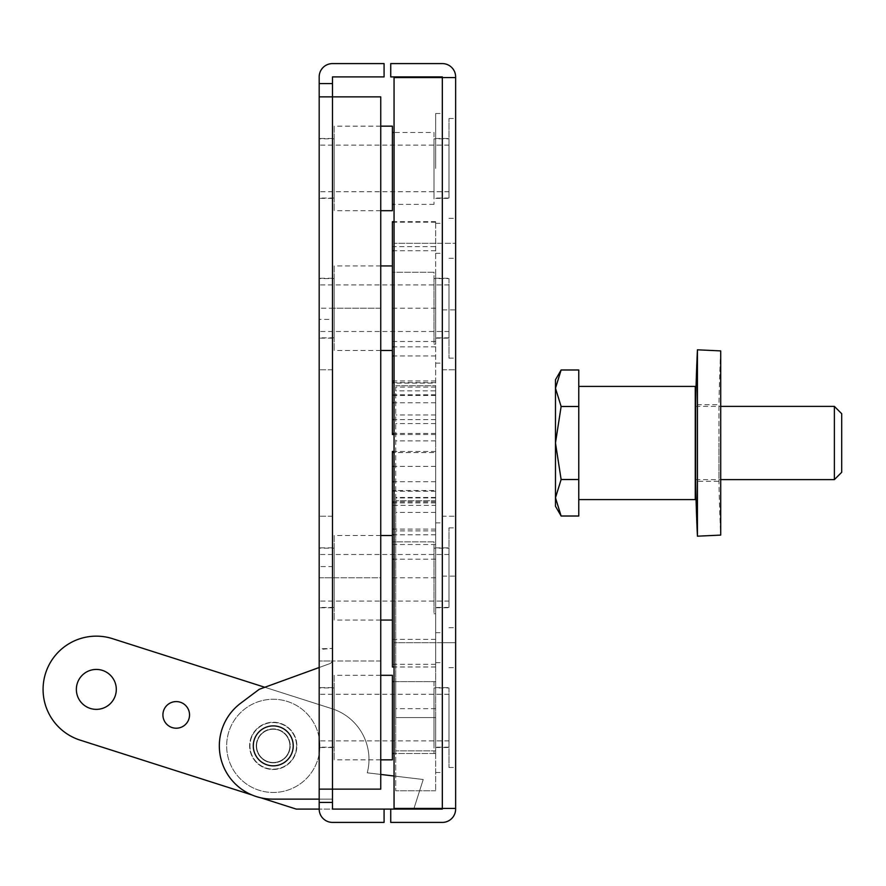 <?xml version="1.0" encoding="UTF-8"?>
<svg xmlns="http://www.w3.org/2000/svg" width="886" height="886" viewBox="0 0 886 886"><rect width="100%" height="100%" fill="white"/><g stroke="black" fill="none" stroke-linecap="round" stroke-linejoin="round"><path stroke-width="0.66" stroke-dasharray="4.43 3.32" d="M448.98 168.429L448.98 118.502L448.98 168.429M435.668 168.429L435.668 113.508L435.668 168.429M448.98 308.206L448.98 358.132L448.98 308.206M435.668 246.618L435.668 434.572L435.668 221.677L435.668 246.618L392.398 246.618L392.398 222.176L392.398 246.618M448.98 577.794L448.98 527.868L448.98 577.794M392.398 490.545L392.398 466.39L392.398 490.545L435.668 490.545L435.668 466.39L435.668 666.992L435.668 451.428L435.668 452.558L394.06 452.558M448.98 717.571L448.98 767.497L448.98 717.571M435.668 387.116L395.721 387.116L395.721 790.788L395.721 717.571L435.668 717.571L435.668 385.72L435.668 790.788L435.668 717.571L395.721 717.571L395.721 497.81L395.721 500.723L435.668 500.723M455.637 717.571L455.637 767.497L455.637 717.571M455.637 577.794L455.637 527.868L455.637 577.794M455.637 308.206L455.637 358.132L455.637 308.206M455.637 168.429L455.637 118.502L455.637 168.429M442.324 168.429L442.324 113.508L442.324 168.429M442.324 308.206L442.324 363.127L442.324 308.206M442.324 577.794L442.324 522.873L442.324 577.794M442.324 717.571L442.324 772.492L442.324 717.571M413.773 809.095L296.245 809.095L80.139 740.131A53.249 53.249 0 0 1 45.596 673.216A53.249 53.249 0 0 1 112.522 638.673L331.929 708.689A53.249 53.249 0 0 1 367.269 772.825L423.22 779.503L413.773 809.095L390.737 809.095L442.324 809.095L442.324 77.569L394.06 77.569L394.06 243.307L394.06 77.569L442.324 77.569L394.06 77.569L394.06 808.431L442.324 808.431L394.06 808.431L394.06 642.693L394.06 808.431L442.324 808.431L442.324 642.693L394.06 642.693L455.637 642.693L442.324 642.693L442.324 516.217L455.637 516.217L455.637 77.569L442.324 77.569L442.324 243.307L455.637 243.307L394.06 243.307L442.324 243.307L442.324 309.878L455.637 309.878M442.324 642.693L442.324 808.431L455.637 808.431L455.637 516.217L442.324 516.217L442.324 309.878M455.637 808.431L442.324 808.431L455.637 808.431L455.637 809.095A13.312 13.312 0 0 1 442.324 822.407L390.737 822.407L390.737 809.095M442.324 243.307L442.324 77.569L455.637 77.569L390.737 76.905L390.737 63.593L442.324 63.593A13.312 13.312 0 0 1 455.637 76.905L455.637 77.569M442.324 369.783L455.637 369.783L442.324 369.783M256.275 745.868A16.978 16.978 0 0 1 273.253 728.89A16.978 16.978 0 0 1 290.22 745.868A16.978 16.978 0 0 0 273.253 728.89A16.978 16.978 0 0 0 256.275 745.868A16.978 16.978 0 0 0 273.253 762.835A16.978 16.978 0 0 0 290.22 745.868A16.978 16.978 0 0 1 273.253 762.835A16.978 16.978 0 0 1 256.275 745.868M332.494 655.086L332.494 809.095L384.081 809.095L384.081 822.407L332.494 822.407A13.312 13.312 0 0 1 319.181 809.095L319.181 799.117L332.494 799.117L272.578 799.117A53.249 53.249 0 0 1 240.638 703.262L259.266 689.286L330.024 663.559C332.195 662.606 333.025 659.782 332.494 655.086L332.494 649.106M332.494 577.794L332.494 607.741L332.494 577.794L380.747 577.794L380.747 661L380.747 577.794L332.494 577.794L332.494 566.597L319.181 566.597L319.181 577.794L319.181 547.836L319.181 577.794L332.494 577.794L332.494 661L319.181 661L332.494 661L332.494 577.794L319.181 577.794L319.181 661L319.181 648.796L332.494 648.419L319.181 649.493L319.181 799.117L319.181 667.501L330.024 663.559M319.181 789.127L332.494 789.127L332.494 96.873L319.181 96.873L319.181 308.206L319.181 278.259L319.181 308.206L332.494 308.206L332.494 278.259L332.494 308.206L319.181 308.206L319.181 319.403L332.494 319.403L332.494 308.206L332.494 338.164L332.494 96.873L380.747 96.873L332.494 96.873L332.494 308.206L380.747 308.206L380.747 96.873L380.747 308.206L332.494 308.206M319.181 168.429L319.181 138.471L319.181 168.429M332.494 168.429L332.494 138.471L332.494 168.429M319.181 717.571L319.181 747.529L319.181 717.571M332.494 717.571L332.494 747.529L332.494 717.571M380.747 661L332.494 661L380.747 661M332.494 789.127L380.747 789.127L380.747 96.873L319.181 96.873L332.494 96.873L332.494 83.561L319.181 83.561L319.181 96.873M332.494 648.419L332.494 661M332.494 566.597L332.494 319.403M319.181 83.561L319.181 76.905A13.312 13.312 0 0 1 332.494 63.593L384.081 63.593L384.081 76.905L332.494 76.905L332.494 83.561M319.181 566.597L319.181 319.403M319.181 308.206L319.181 338.164L319.181 308.206M319.181 577.794L319.181 607.741L319.181 577.794M332.494 516.217L319.181 516.217L332.494 516.217M332.494 369.783L319.181 369.783L332.494 369.783M435.668 433.442L394.06 433.442M392.398 383.095L392.398 419.61L392.398 383.095L435.668 383.095M435.668 272.268L435.668 344.156L435.668 272.268L392.398 272.268L392.398 344.156L392.398 272.268L392.398 344.156L392.398 272.268L433.996 272.268L433.996 344.156L433.996 272.268M435.668 344.156L433.996 344.156M435.668 221.677L394.06 221.677M392.398 434.572L392.398 221.677M435.668 308.206L392.398 308.206M435.668 222.176L394.06 222.176M435.668 250.716L394.06 250.716M435.668 346.847L394.06 346.847M435.668 355.95L394.06 355.95M435.668 380.936L394.06 380.936M435.668 382.553L394.06 382.553M435.668 402.753L394.06 402.753M435.668 419.61L394.06 419.61M435.668 434.572L394.06 434.572M435.668 341.487L392.398 341.487M392.398 502.905L435.668 502.905L435.668 452.558M435.668 541.844L435.668 613.732L435.668 541.844L392.398 541.844L392.398 613.732L392.398 541.844L392.398 613.732L392.398 541.844L433.996 541.844L433.996 613.732L433.996 541.844M435.668 613.732L433.996 613.732M435.668 490.545L435.668 502.905M392.398 666.992L392.398 451.428M392.398 505.341L392.398 501.819L392.398 505.341L435.668 505.341M435.668 559.177L394.06 559.177M435.668 534.801L394.06 534.801M435.668 666.992L394.06 666.992M435.668 639.382L392.398 639.382M435.668 577.794L392.398 577.794M435.668 544.513L392.398 544.513M435.668 451.428L394.06 451.428M435.668 481.718L394.06 481.718M435.668 466.39L394.06 466.39M435.668 501.819L394.06 501.819M435.668 529.097L394.06 529.097M395.721 681.899L395.721 753.521L395.721 681.899M435.668 681.899L435.668 753.521L435.668 681.899M395.721 387.138L395.721 390.848L435.668 390.848M435.668 497.456L395.721 497.456L395.721 390.848M395.721 497.456L395.721 500.723M395.721 385.742L435.668 385.742L395.721 385.72M435.668 790.788L395.721 790.788L435.668 790.788M435.668 750.852L395.721 750.852L435.668 750.852M435.668 440.907L395.721 440.907M435.668 423.574L395.721 423.574M334.155 548.168L334.155 607.408L334.155 548.168L319.181 548.168L319.181 607.408L319.181 548.168M334.155 607.408L319.181 607.408M392.398 620.056L392.398 535.521L392.398 620.056M380.747 535.521L334.155 535.521L334.155 620.056L334.155 535.521M380.747 620.056L334.155 620.056M448.98 548.168L448.98 607.408L448.98 548.168L433.996 548.168L433.996 607.408L433.996 548.168M448.98 607.408L433.996 607.408M448.98 601.085L448.98 554.492L448.98 601.085L319.181 601.085L319.181 554.492L319.181 601.085M448.98 554.492L319.181 554.492M334.155 278.592L334.155 337.832L334.155 278.592L319.181 278.592L319.181 337.832L319.181 278.592M334.155 337.832L319.181 337.832M392.398 350.479L392.398 265.944L392.398 350.479M380.747 265.944L334.155 265.944L334.155 350.479L334.155 265.944M380.747 350.479L334.155 350.479M448.98 278.592L448.98 337.832L448.98 278.592L433.996 278.592L433.996 337.832L433.996 278.592M448.98 337.832L433.996 337.832M448.98 331.508L448.98 284.915L448.98 331.508L319.181 331.508L319.181 284.915L319.181 331.508M448.98 284.915L319.181 284.915M334.155 687.957L334.155 747.197L334.155 687.957L319.181 687.957L319.181 747.197L319.181 687.957M334.155 747.197L319.181 747.197M380.747 675.309L334.155 675.309L334.155 759.845L334.155 675.309M380.747 759.845L334.155 759.845M433.996 681.633L433.996 753.521L433.996 681.633L394.06 681.633M392.398 753.521L392.398 681.633L392.398 753.521M433.996 753.521L394.06 753.521M448.98 687.957L448.98 747.197L448.98 687.957L433.996 687.957L433.996 747.197L433.996 687.957M448.98 747.197L433.996 747.197M448.98 740.873L448.98 694.281L448.98 740.873L319.181 740.873L319.181 694.281L319.181 740.873M448.98 694.281L319.181 694.281M392.398 675.309L392.398 759.845M334.155 138.803L334.155 198.043L334.155 138.803L319.181 138.803L319.181 198.043L319.181 138.803M334.155 198.043L319.181 198.043M380.747 126.155L334.155 126.155L334.155 210.691L334.155 126.155M380.747 210.691L334.155 210.691M433.996 132.479L433.996 204.367L433.996 132.479L394.06 132.479M392.398 204.367L392.398 132.479L392.398 204.367M433.996 204.367L394.06 204.367M448.98 138.803L448.98 198.043L448.98 138.803L433.996 138.803L433.996 198.043L433.996 138.803M448.98 198.043L433.996 198.043M448.98 191.719L448.98 145.127L448.98 191.719L319.181 191.719L319.181 145.127L319.181 191.719M448.98 145.127L319.181 145.127M392.398 126.155L392.398 210.691M163.545 710.849A13.312 13.312 0 0 1 180.279 702.221A13.312 13.312 0 0 1 188.906 718.945A13.312 13.312 0 0 1 172.183 727.583A13.312 13.312 0 0 1 163.545 710.849M77.303 683.327A19.968 19.968 0 0 1 102.399 670.381A19.968 19.968 0 0 1 115.357 695.477A19.968 19.968 0 0 1 90.261 708.423A19.968 19.968 0 0 1 77.303 683.327M250.738 738.68A23.634 23.634 0 0 1 280.43 723.353A23.634 23.634 0 0 1 295.758 753.045A23.634 23.634 0 0 1 266.066 768.372A23.634 23.634 0 0 1 250.738 738.68A23.634 23.634 0 0 1 280.43 723.353A23.634 23.634 0 0 1 295.758 753.045A23.634 23.634 0 0 1 266.066 768.372A23.634 23.634 0 0 1 250.738 738.68M384.081 809.095L319.181 809.095M394.06 776.025L423.22 779.503L413.983 808.431M264.803 687.27L331.929 708.689A53.249 53.249 0 0 1 367.269 772.825L380.747 774.43M260.872 797.81L252.034 794.986M293.222 745.868A19.968 19.968 0 0 1 273.253 765.836A19.968 19.968 0 0 1 253.285 745.868A19.968 19.968 0 0 1 273.253 725.9A19.968 19.968 0 0 1 293.222 745.868M289.888 745.868A16.646 16.646 0 0 1 273.253 762.503A16.646 16.646 0 0 1 256.608 745.868A16.646 16.646 0 0 1 273.253 729.222A16.646 16.646 0 0 1 289.888 745.868A16.646 16.646 0 0 1 273.253 762.503A16.646 16.646 0 0 1 256.608 745.868A16.646 16.646 0 0 1 273.253 729.222A16.646 16.646 0 0 1 289.888 745.868M296.544 745.868A23.302 23.302 0 0 1 273.253 769.159A23.302 23.302 0 0 1 249.952 745.868A23.302 23.302 0 0 1 273.253 722.566A23.302 23.302 0 0 1 296.544 745.868A23.302 23.302 0 0 1 273.253 769.159A23.302 23.302 0 0 1 249.952 745.868A23.302 23.302 0 0 1 273.253 722.566A23.302 23.302 0 0 1 296.544 745.868M319.846 745.868A46.593 46.593 0 0 1 273.253 792.461A46.593 46.593 0 0 1 226.65 745.868A46.593 46.593 0 0 1 273.253 699.264A46.593 46.593 0 0 1 319.846 745.868A46.593 46.593 0 0 1 273.253 792.461A46.593 46.593 0 0 1 226.65 745.868A46.593 46.593 0 0 1 273.253 699.264A46.593 46.593 0 0 1 319.846 745.868M718.934 443L718.934 481.275L695.632 481.275L695.632 404.725L718.934 404.725L718.934 443L718.934 404.725A1973.609 1973.609 0 0 1 720.706 350.9L720.706 535.1A1973.609 1973.609 0 0 1 718.934 481.275L718.934 443M697.437 349.815L697.437 536.185M561.126 369.983L555.478 388.234L555.478 379.762M578.779 386.418L578.779 499.582L578.779 386.418M695.255 406.386L695.255 479.614L695.255 406.386M695.632 479.614L720.706 479.614M695.632 406.386L720.706 406.386M578.779 516.017L578.779 369.983M841.7 472.293L841.7 413.707M834.379 479.614L834.379 406.386M695.255 499.582L695.255 386.418M578.779 479.514L561.126 479.514L555.478 497.766L561.126 516.017M578.779 406.486L561.126 406.486L555.478 443L561.126 479.514M555.478 506.238L555.478 388.234L561.126 406.486M442.324 576.121L455.637 576.121M435.668 394.746L392.398 394.746M435.668 395.455L392.398 395.455M435.668 491.254L392.398 491.254M435.668 708.656L395.721 708.656M435.668 530.88L395.721 530.88M435.668 512.418L395.721 512.418M435.668 497.932L395.721 497.932M435.668 414.947L395.721 414.947M435.668 138.471L448.98 138.471M435.668 278.259L448.98 278.259M435.668 547.836L448.98 547.836M435.668 687.625L448.98 687.625M448.98 667.656L455.637 667.656M448.98 527.868L455.637 527.868M448.98 258.291L455.637 258.291M448.98 118.502L455.637 118.502M435.668 223.338L442.324 223.338M435.668 363.127L442.324 363.127M435.668 632.704L442.324 632.704M435.668 772.492L442.324 772.492M435.668 662.662L442.324 662.662M435.668 522.873L442.324 522.873M435.668 253.296L442.324 253.296M435.668 113.508L442.324 113.508M448.98 218.344L455.637 218.344M448.98 358.132L455.637 358.132M448.98 627.709L455.637 627.709M448.98 767.497L455.637 767.497M435.668 747.529L448.98 747.529M435.668 607.741L448.98 607.741M435.668 338.164L448.98 338.164M435.668 198.375L448.98 198.375M332.494 547.836L319.181 547.836M332.494 278.259L319.181 278.259M332.494 138.471L319.181 138.471M332.494 687.625L319.181 687.625M332.494 747.529L319.181 747.529M332.494 198.375L319.181 198.375M332.494 338.164L319.181 338.164M332.494 607.741L319.181 607.741M435.668 664.323L392.398 664.323M435.668 681.633L395.721 681.633M435.668 497.81L395.721 497.81M435.668 753.521L395.721 753.521M435.668 500.745L395.721 500.745"/><path stroke-width="1.33" d="M455.637 77.569L455.637 808.431L442.324 808.431L442.324 77.569L455.637 77.569L455.637 76.905A13.312 13.312 0 0 0 442.324 63.593L390.737 63.593L390.737 76.905L442.324 76.905L442.324 77.569L394.06 77.569L394.06 808.431L442.324 808.431L442.324 809.095L332.494 809.095L332.494 802.439L319.181 802.439L319.181 96.873L332.494 96.873L332.494 789.127L319.181 789.127M455.637 808.431L455.637 809.095A13.312 13.312 0 0 1 442.324 822.407L390.737 822.407L390.737 809.095M319.181 667.501L259.266 689.286L240.638 703.262A53.249 53.249 0 0 0 272.578 799.117L319.181 799.117M332.471 647.876L332.494 649.106M332.494 802.439L332.494 789.127L380.747 789.127L380.747 96.873L332.494 96.873L332.494 76.905L384.081 76.905L384.081 63.593L332.494 63.593A13.312 13.312 0 0 0 319.181 76.905L319.181 83.561L332.494 83.561M319.181 96.873L319.181 83.561M384.081 809.095L384.081 822.407L332.494 822.407A13.312 13.312 0 0 1 319.181 809.095L319.181 802.439M394.06 433.442L392.398 433.442L392.398 434.572L394.06 434.572M394.06 221.677L392.398 221.677L392.398 433.442M394.06 222.176L392.398 222.176M394.06 250.716L392.398 250.716M394.06 346.847L392.398 346.847M394.06 355.95L392.398 355.95M394.06 380.936L392.398 380.936M394.06 382.553L392.398 382.553M394.06 402.753L392.398 402.753M394.06 419.61L392.398 419.61M394.06 466.39L392.398 466.39L392.398 452.558L394.06 452.558M394.06 451.428L392.398 451.428L392.398 452.558M392.398 466.39L392.398 666.992L394.06 666.992M394.06 559.177L392.398 559.177M394.06 534.801L392.398 534.801M394.06 481.718L392.398 481.718M394.06 501.819L392.398 501.819M394.06 529.097L392.398 529.097M392.398 535.521L380.747 535.521M392.398 620.056L380.747 620.056M392.398 265.944L380.747 265.944M392.398 350.479L380.747 350.479M380.747 759.845L392.398 759.845L392.398 675.309L380.747 675.309M394.06 681.633L392.398 681.633M394.06 753.521L392.398 753.521M380.747 210.691L392.398 210.691L392.398 126.155L380.747 126.155M394.06 132.479L392.398 132.479M394.06 204.367L392.398 204.367M163.545 710.849A13.312 13.312 0 0 1 180.279 702.221A13.312 13.312 0 0 1 188.906 718.945A13.312 13.312 0 0 1 172.183 727.583A13.312 13.312 0 0 1 163.545 710.849M77.303 683.327A19.968 19.968 0 0 1 102.399 670.381A19.968 19.968 0 0 1 115.357 695.477A19.968 19.968 0 0 1 90.261 708.423A19.968 19.968 0 0 1 77.303 683.327M252.034 794.986L80.139 740.131A53.249 53.249 0 0 1 45.596 673.216A53.249 53.249 0 0 1 112.522 638.673L264.803 687.27M319.181 809.095L296.245 809.095L260.872 797.81M413.983 808.431L413.773 809.095M380.747 774.43L394.06 776.025M293.222 745.868A19.968 19.968 0 0 1 273.253 765.836A19.968 19.968 0 0 1 253.285 745.868A19.968 19.968 0 0 1 273.253 725.9A19.968 19.968 0 0 1 293.222 745.868M697.437 536.185L720.706 535.1L720.706 350.9L697.437 349.815A1996.9 1996.9 0 0 0 695.632 404.725L695.632 481.275A1996.9 1996.9 0 0 0 697.437 536.185L697.437 349.815M561.126 516.017L555.478 506.238L555.478 379.762L561.126 369.983L578.779 369.983L578.779 516.017L561.126 516.017L555.478 497.766L561.126 479.514L555.478 443L561.126 406.486L555.478 388.234L561.126 369.983M578.779 499.582L695.255 499.582L695.255 386.418L578.779 386.418M720.706 479.614L834.379 479.614L834.379 406.386L720.706 406.386M834.379 406.386L841.7 413.707L841.7 472.293L834.379 479.614M578.779 406.486L561.126 406.486M578.779 479.514L561.126 479.514"/></g></svg>
